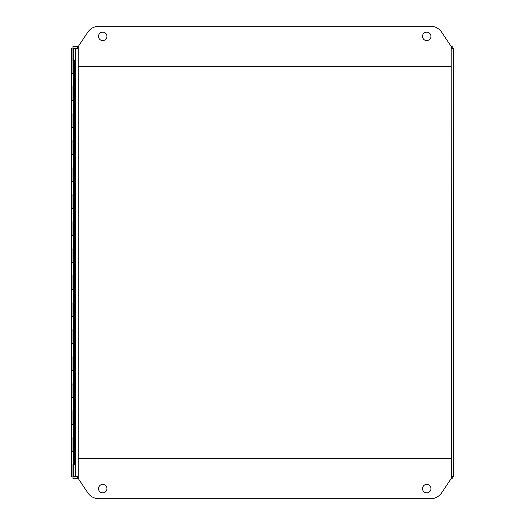 <?xml version="1.0" encoding="UTF-8"?>
<svg xmlns="http://www.w3.org/2000/svg" width="525" height="525" viewBox="0 0 525 525"><rect width="100%" height="100%" fill="white"/><g stroke="black" fill="none" stroke-linecap="round" stroke-linejoin="round"><path stroke-width="0.79" d="M453.731 476.516L453.731 476.956L452.196 476.956L452.189 478.498L451.205 478.498L452.189 478.498L451.408 476.175L453.731 476.956L453.731 48.044L451.408 48.825L452.189 46.502L451.205 46.502L452.189 46.502L452.189 48.038L453.731 48.044L453.731 48.484M77.273 46.502L78.054 48.825L75.731 48.044L75.731 476.956L78.054 476.175L77.273 478.498L78.258 478.498L77.273 478.498L77.273 476.962L75.731 476.956L75.731 48.044L77.273 48.044L77.273 46.502L78.258 46.502L77.273 46.502M452.196 48.044L451.408 48.825L452.189 48.038M451.205 48.825L451.408 476.175L452.196 476.956L451.205 476.175M77.273 48.038L78.054 48.825L77.273 48.044L72.975 48.038L73.756 48.818L72.968 48.044L72.975 59.994M77.273 476.956L78.054 476.175L77.273 476.962L72.975 476.962L73.749 476.175L72.975 476.962L72.975 478.498L78.258 478.498L87.747 492.739A13.499 13.499 0 0 0 98.982 498.75L430.48 498.75A13.499 13.499 0 0 0 441.715 492.739L451.205 478.498L451.205 458.253L78.258 458.253L78.258 478.498M106.949 488.624A4.22 4.22 0 0 1 102.729 492.844A4.22 4.22 0 0 1 98.516 488.624A4.22 4.22 0 0 1 102.729 484.404A4.22 4.22 0 0 1 106.949 488.624M430.953 488.624A4.22 4.22 0 0 1 426.733 492.844A4.22 4.22 0 0 1 422.513 488.624A4.22 4.22 0 0 1 426.733 484.404A4.22 4.22 0 0 1 430.953 488.624M422.513 36.376A4.22 4.22 0 0 1 426.733 32.156A4.22 4.22 0 0 1 430.953 36.376A4.22 4.22 0 0 1 426.733 40.596A4.22 4.22 0 0 1 422.513 36.376M98.516 36.376A4.22 4.22 0 0 1 102.729 32.156A4.22 4.22 0 0 1 106.949 36.376A4.22 4.22 0 0 1 102.729 40.596A4.22 4.22 0 0 1 98.516 36.376M98.982 26.25A13.499 13.499 0 0 0 87.747 32.261L78.258 46.502L78.258 66.747L451.205 66.747L451.205 46.502L441.715 32.261A13.499 13.499 0 0 0 430.48 26.25L98.982 26.25M73.231 73.5L73.231 59.994L72.01 60.001M72.01 464.999L73.231 464.999M72.982 438.001L71.269 438.001L71.269 451.5L72.982 451.5L72.982 438.001M72.982 411.003L71.269 411.003L71.269 424.502L72.982 424.502L72.982 411.003M72.982 383.998L71.269 383.998L71.269 397.497L72.982 397.497L72.982 383.998M72.982 357L71.269 357L71.269 370.499L72.982 370.499L72.982 357M72.982 330.002L71.269 330.002L71.269 343.501L72.982 343.501L72.982 330.002M72.982 302.997L71.269 302.997L71.269 316.503L72.982 316.503L72.982 302.997M72.982 275.999L71.269 275.999L71.269 289.498L72.982 289.498L72.982 275.999M72.982 249.001L71.269 249.001L71.269 262.5L72.982 262.5L72.982 249.001M72.982 222.003L71.269 222.003L71.269 235.502L72.982 235.502L72.982 222.003M72.982 194.998L71.269 194.998L71.269 208.497L72.982 208.497L72.982 194.998M72.982 168L71.269 168L71.269 181.499L72.982 181.499L72.982 168M72.982 141.002L71.269 141.002L71.269 154.501L72.982 154.501L72.982 141.002M72.982 113.997L71.269 113.997L71.269 127.503L72.982 127.503L72.982 113.997M72.982 86.999L71.269 86.999L71.269 100.498L72.982 100.498L72.982 86.999M72.982 60.001L71.269 60.001L71.269 73.5L72.982 73.5L72.982 60.001M75.731 464.999L74.727 464.999L74.727 59.994L75.731 59.994M71.269 451.5L71.269 464.999L74.727 464.999M73.539 464.999L73.48 60.001L74.727 59.994M72.621 86.999L73.48 86.999M73.48 73.5L72.621 73.5M72.621 113.997L73.48 113.997M73.48 100.498L72.621 100.498M72.621 141.002L73.48 141.002M73.48 127.503L72.621 127.503M72.621 168L73.48 168M73.48 154.501L72.621 154.501M72.621 194.998L73.48 194.998M73.48 181.499L72.621 181.499M72.621 222.003L73.48 222.003M73.48 208.497L72.621 208.497M72.621 249.001L73.48 249.001M73.48 235.502L72.621 235.502M72.621 275.999L73.48 275.999M73.48 262.5L72.621 262.5M72.621 302.997L73.48 302.997M73.48 289.498L72.621 289.498M72.621 330.002L73.48 330.002M73.48 316.503L72.621 316.503M72.621 357L73.48 357M73.48 343.501L72.621 343.501M72.621 383.998L73.48 383.998M73.48 370.499L72.621 370.499M72.621 411.003L73.48 411.003M73.48 397.497L72.621 397.497M72.621 438.001L73.48 438.001M73.48 424.502L72.621 424.502M73.48 451.5L72.621 451.5M73.743 48.818L75.731 48.825M75.731 476.175L73.743 476.182M452.163 476.812L451.375 476.182L452.163 476.956L453.698 476.956M453.698 48.044L452.163 48.044L451.382 48.825L452.163 48.188M72.975 465.268L72.975 476.956L71.433 476.956L71.433 464.999M78.258 46.502L72.975 46.502L72.975 48.038L71.433 48.044L71.433 60.001M452.156 478.498L451.205 478.498M451.205 46.502L452.156 46.502M78.258 476.175L78.258 48.825M73.756 476.175L73.756 464.999M73.756 59.994L73.756 48.825M73.231 86.999L73.231 100.498M73.231 113.997L73.231 127.503M73.231 141.002L73.231 154.501M73.231 168L73.231 181.499M73.231 194.998L73.231 208.497M73.231 222.003L73.231 235.502M73.231 249.001L73.231 262.5M73.231 275.999L73.231 289.498M73.231 302.997L73.231 316.503M73.231 330.002L73.231 343.501M73.231 357L73.231 370.499M73.231 383.998L73.231 397.497M73.231 411.003L73.231 424.502M73.231 438.001L73.231 451.5M71.269 73.5L71.269 86.999M71.269 100.498L71.269 113.997M71.269 127.503L71.269 141.002M71.269 154.501L71.269 168M71.269 181.499L71.269 194.998M71.269 208.497L71.269 222.003M71.269 235.502L71.269 249.001M71.269 262.5L71.269 275.999M71.269 289.498L71.269 302.997M71.269 316.503L71.269 330.002M71.269 343.501L71.269 357M71.269 370.499L71.269 383.998M71.269 397.497L71.269 411.003M71.269 424.502L71.269 438.001"/></g></svg>
